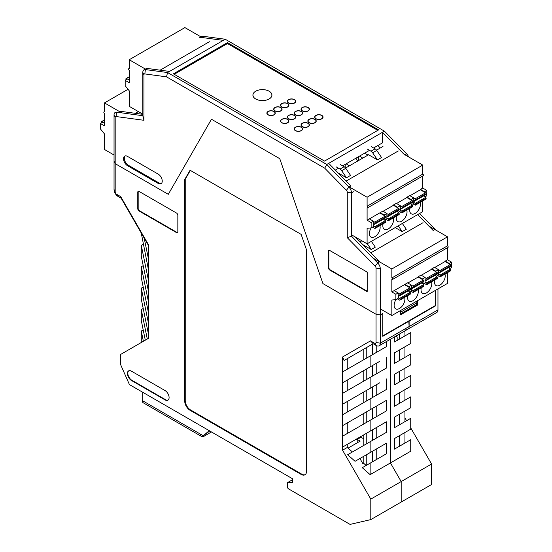 <?xml version="1.0" encoding="UTF-8"?>
<svg xmlns="http://www.w3.org/2000/svg" width="552" height="552" viewBox="0 0 552 552"><rect width="100%" height="100%" fill="white"/><g stroke="black" fill="none" stroke-linecap="round" stroke-linejoin="round"><path stroke-width="0.83" d="M211.457 431.961L204.061 436.225A4.947 2.857 120 0 1 201.59 436.473A4.947 2.857 120 0 1 200.562 434.21L203.253 435.763L209.76 430.981M142.209 391.975L142.209 400.517A4.947 2.857 120 0 0 143.23 402.781L201.59 436.473M203.253 435.763L209.249 430.684M363.809 438.868L360.98 437.239L357.22 439.413L357.22 442.828M404.94 417.885L406.569 420.7M410.729 427.903L431.574 464.018L431.574 484.518L401.187 502.058L401.187 481.565L431.574 464.018M348.001 448.148L360.173 441.117L357.22 439.413M356.005 439.33L357.22 440.034M435.128 305.677L435.48 305.877L435.48 290.352L435.48 305.477L382.764 335.906L382.764 313.488L380.287 314.916L382.764 313.488L382.764 336.313L409.122 321.091L409.122 326.529L437.957 309.879L437.957 288.917M406.693 431.498L399.303 435.763L399.303 446.32M394.466 336.92L394.466 341.978L410.729 332.587L410.729 343.454L394.466 352.845L394.466 363.402L410.729 354.018L410.729 364.886L394.466 374.277L394.466 384.834L410.729 375.443L410.729 386.31L394.466 395.701L394.466 406.258L410.729 396.867L410.729 407.742L394.466 417.126L394.466 427.69L410.729 418.299L410.729 429.166L394.466 438.557L394.466 449.114L410.729 439.723L410.729 451.212L390.43 462.935L401.187 481.565L370.799 499.111L370.799 519.604L401.187 502.058L401.187 481.565L390.43 462.935L390.43 339.252L390.43 462.935L370.137 474.651L370.137 463.162L362.284 467.689L370.137 474.651M404.94 330.869L404.94 335.926M404.954 346.794L399.303 350.051L399.303 360.608M404.954 368.218L399.303 371.482L399.303 382.039M404.954 389.643L404.94 400.214M404.954 411.074L399.303 414.331L399.303 424.888M404.954 432.499L404.94 443.063M399.303 403.464L399.303 392.907L404.94 389.65M404.94 421.638L404.94 411.081M399.303 334.126L399.303 339.183M395.729 336.189L397.157 337.01L397.157 340.425M404.94 378.782L404.94 368.225M404.94 357.358L404.94 346.801M435.48 305.877L409.122 321.091L408.77 320.891L409.122 326.529L380.287 343.178A5.706 3.291 60 0 1 379.1 345.787A5.706 3.291 60 0 1 376.25 345.504L373.159 343.723L344.11 360.49L347.249 358.683L347.249 369.24M405.085 328.861A5.706 3.291 -120 0 0 407.942 329.137L436.777 312.494A5.706 3.291 -120 0 0 437.957 309.879M407.942 329.137A5.706 3.291 -120 0 0 409.122 326.529A5.706 3.291 -120 0 1 407.942 329.137L379.1 345.787M148.66 245.854L121.171 198.237L120.729 196.671L116.52 194.242A1.904 1.097 60 0 1 115.182 191.91L115.182 163.654L168.291 194.318L115.182 163.654L114.043 161.205L115.182 163.654L115.182 117.479A1.904 1.097 60 0 1 116.044 116.527L143.955 120.295L142.816 115.713L142.816 72.429A5.706 3.291 60 0 1 143.996 69.821A5.706 3.291 60 0 1 145.404 69.573L167.56 72.547L326.77 164.461L348.919 187.073A5.706 3.291 60 0 1 351.507 192.917L351.507 236.201L352.714 235.504M120.729 196.671L148.66 245.047L148.66 338.252L120.426 354.556L120.426 364.182L129.43 384.599L292.67 478.846L292.67 482.262L287.295 482.745L287.295 486.609A1.904 1.097 60 0 0 288.641 488.941L350.058 524.4L370.799 519.604M408.618 156.92A5.706 3.291 -120 0 0 406.596 153.773L384.44 131.169L225.23 39.247L167.56 72.547L166.504 76.838L324.714 168.181L346.408 190.309A1.904 1.097 60 0 1 347.27 192.262L347.27 237.677L375.181 266.14A1.904 1.097 60 0 1 376.043 268.093L376.043 314.26L380.287 314.916L376.043 314.26L322.927 283.597L376.043 314.26L376.043 342.523A1.904 1.097 60 0 1 374.698 343.296L370.489 340.867L342.557 356.992L342.557 450.197L370.799 499.111M322.927 283.597L279.767 158.686L211.457 119.246L168.291 194.318L211.457 119.246L279.767 158.686L322.927 283.597M190.074 410.295L301.144 474.423A7.604 4.388 -120 0 0 304.945 474.796A7.604 4.388 -120 0 0 306.526 471.318L306.526 249.904L301.144 234.379L190.074 170.251L184.699 179.566L184.699 400.98A7.604 4.388 -120 0 0 190.074 410.295L190.612 409.984L301.682 474.113A7.604 4.388 -120 0 0 305.208 474.63M176.495 232.592A1.904 1.097 -120 0 0 177.447 232.689A1.904 1.097 -120 0 0 177.841 231.819L177.841 215.356A1.904 1.097 -120 0 0 176.495 213.031L139.111 191.447A1.904 1.097 -120 0 0 138.166 191.351A1.904 1.097 -120 0 0 137.772 192.22L137.772 208.684A1.904 1.097 -120 0 0 139.111 211.009L176.495 232.592L176.895 232.357A1.904 1.097 -120 0 0 177.627 232.53M165.069 399.896A5.706 3.291 60 0 0 167.918 400.179A5.706 3.291 60 0 0 169.098 397.564A5.706 3.291 60 0 0 165.069 390.581L131.452 371.172A5.706 3.291 60 0 0 128.595 370.889A5.706 3.291 60 0 0 127.415 373.497A5.706 3.291 60 0 0 131.452 380.487L165.069 399.896L165.469 399.662L131.852 380.252A5.706 3.291 60 0 1 127.816 373.269A5.706 3.291 60 0 1 128.802 370.785M376.216 427.662L376.216 438.219M376.216 449.093L376.216 459.65M370.137 463.162L386.4 453.772L386.4 443.215L379.61 447.134M386.4 443.215L370.137 452.606L370.137 441.731L386.4 432.347L386.4 421.783L379.61 425.702M366.776 379.39L366.776 368.833L363.809 370.551L363.809 381.108M347.249 412.096L347.249 401.539L342.557 404.243L379.61 382.853M342.557 393.369L370.137 377.451L370.137 388.318M366.776 465.101L366.776 454.544L372.414 451.288L372.414 461.845M375.181 266.14L377.692 262.904A5.706 3.291 60 0 1 380.287 268.748L380.287 343.178L376.043 342.523M352.431 451.957L347.249 447.493L347.249 444.388L342.557 447.092L370.137 431.174L370.137 420.307L386.4 410.916L386.4 400.359L379.61 404.278M347.249 433.52L347.249 422.963L342.557 425.668L370.137 409.75L370.137 398.882L386.4 389.491L386.4 378.934M376.216 416.794L376.216 406.237M376.216 395.37L376.216 384.813M366.776 422.245L366.776 411.688L363.809 413.4L363.809 423.957M366.776 411.688L372.414 408.432L372.414 418.989M292.67 479.64L287.295 482.745M379.61 361.422L342.557 382.812L347.249 380.107L347.249 390.664M366.776 454.544L363.809 456.256L363.809 463.397L366.142 465.467M121.171 198.237L118.073 196.45A5.706 3.291 60 0 1 114.043 189.46L114.043 115.03A5.706 3.291 60 0 1 115.223 112.422A5.706 3.291 60 0 1 116.631 112.18L142.816 115.713M143.375 341.302L141.271 331.027L143.203 329.917M141.271 331.027L141.271 342.516M141.271 233.054L148.66 270.866M148.66 292.291L141.271 256.19L141.271 245.323L143.203 244.205M143.203 265.629L141.271 266.747L148.66 302.855M143.203 308.485L141.271 309.603L147.294 339.038M148.66 335.147L141.271 299.046L141.271 288.172L148.66 324.279M148.66 281.423L141.271 245.323M141.271 309.603L141.271 320.47L145.307 340.191M143.203 287.061L141.271 288.172M141.271 266.747L141.271 277.615L148.66 313.722M148.66 259.999L144.175 238.091M363.809 463.397L363.002 463.866L359.904 458.505L355.074 461.299L370.137 452.606M342.557 356.992L344.11 360.49M363.809 359.676L363.809 349.119L372.414 344.151L372.414 354.708M366.776 368.833L372.414 365.576L372.414 376.14M363.809 402.532L363.809 391.975L366.776 390.257L372.414 387.007L372.414 397.564M366.776 443.67L366.776 433.113L372.414 429.863L372.414 440.42M376.216 345.483L376.216 352.514M376.216 363.382L376.216 373.939M366.776 347.408L366.776 357.965M366.776 433.113L363.809 434.831L363.809 445.388M342.557 371.944L370.137 356.026L370.137 366.894M370.137 377.451L386.4 368.06L386.4 357.503M370.137 356.026L386.4 346.635L386.4 341.578M342.557 450.197L347.249 447.493M370.137 409.75L386.4 400.359M370.137 431.174L386.4 421.783M370.137 441.731L347.65 454.717L355.074 461.299M370.137 398.882L342.557 414.8M366.776 400.821L366.776 390.257M370.137 420.307L342.557 436.225M138.386 191.275A1.904 1.097 -120 0 0 138.172 191.992L138.172 208.449A1.904 1.097 -120 0 0 139.518 210.774L176.895 232.357M168.112 400.048A5.706 3.291 60 0 1 165.469 399.662M184.699 179.566L185.237 179.255L185.237 400.669A7.604 4.388 -120 0 0 190.612 409.984M190.343 170.409L185.237 179.255M370.489 340.867L373.159 343.723M400.648 313.874L416.38 304.794L417.057 302.696L416.318 301.413M400.648 312.853L400.918 312.011L417.057 302.696M400.918 312.011L400.648 311.542M380.321 147.984L377.851 145.528M349.306 165.89L346.138 163.834M355.916 158.196L357.675 161.06M362.754 158.127L359.587 156.071M358.793 160.411L357.62 160.956M358.641 160.363L358.641 156.616M345.193 167.615L345.193 164.379M287.399 101.637A4.181 2.415 180 0 1 287.599 101.14A4.181 2.415 0 0 0 287.399 101.637M295.486 101.14A4.181 2.415 180 0 1 295.693 101.637A4.181 2.415 0 0 0 295.486 101.14M280.568 105.584A4.181 2.415 180 0 1 280.775 105.087A4.181 2.415 0 0 0 280.568 105.584M288.655 105.087A4.181 2.415 180 0 1 288.862 105.584A4.181 2.415 0 0 0 288.655 105.087M273.737 109.524A4.181 2.415 180 0 1 273.944 109.027A4.181 2.415 0 0 0 273.737 109.524M281.824 109.027A4.181 2.415 180 0 1 282.031 109.524A4.181 2.415 0 0 0 281.824 109.027M280.568 121.357A4.181 2.415 180 0 1 280.775 120.86A4.181 2.415 0 0 0 280.568 121.357M288.655 120.86A4.181 2.415 180 0 1 288.862 121.357A4.181 2.415 0 0 0 288.655 120.86M314.716 117.41A4.181 2.415 180 0 1 314.923 116.914A4.181 2.415 0 0 0 314.716 117.41M322.81 116.914A4.181 2.415 180 0 1 323.017 117.41A4.181 2.415 0 0 0 322.81 116.914M301.054 125.304A4.181 2.415 180 0 1 301.261 124.8A4.181 2.415 0 0 0 301.054 125.304M309.148 124.8A4.181 2.415 180 0 1 309.355 125.304A4.181 2.415 0 0 0 309.148 124.8M294.223 129.244A4.181 2.415 180 0 1 294.43 128.747A4.181 2.415 0 0 0 294.223 129.244M302.317 128.747A4.181 2.415 180 0 1 302.524 129.244A4.181 2.415 0 0 0 302.317 128.747M307.885 121.357A4.181 2.415 180 0 1 308.092 120.86A4.181 2.415 0 0 0 307.885 121.357M315.979 120.86A4.181 2.415 180 0 1 316.186 121.357A4.181 2.415 0 0 0 315.979 120.86M287.399 117.41A4.181 2.415 180 0 1 287.599 116.914A4.181 2.415 0 0 0 287.399 117.41M295.486 116.914A4.181 2.415 180 0 1 295.693 117.41A4.181 2.415 0 0 0 295.486 116.914M266.906 113.47A4.181 2.415 180 0 1 267.113 112.974A4.181 2.415 0 0 0 266.906 113.47M274.993 112.974A4.181 2.415 180 0 1 275.2 113.47A4.181 2.415 0 0 0 274.993 112.974M294.223 113.47A4.181 2.415 180 0 1 294.43 112.974A4.181 2.415 0 0 0 294.223 113.47M302.317 112.974A4.181 2.415 180 0 1 302.524 113.47A4.181 2.415 0 0 0 302.317 112.974M301.054 109.524A4.181 2.415 180 0 1 301.261 109.027A4.181 2.415 0 0 0 301.054 109.524M309.148 109.027A4.181 2.415 180 0 1 309.355 109.524A4.181 2.415 0 0 0 309.148 109.027M384.44 131.169L382.495 132.287L382.495 142.844L373.607 147.977M369.523 150.337L342.626 165.862M338.542 168.222L335.319 170.085M406.596 153.773L404.651 154.898L382.495 132.287L328.709 163.344L350.865 185.948L348.919 187.073L346.408 190.309M417.643 214.631L433.423 230.729M435.769 230.046A5.706 3.291 -120 0 0 435.369 229.604L419.582 213.507M225.23 39.247L203.081 36.28A5.706 3.291 -120 0 0 201.673 36.522L201.011 36.901M367.708 290.414L367.708 273.958A1.904 1.097 -120 0 0 366.362 271.625L329.785 250.511A1.904 1.097 -120 0 0 328.833 250.415A1.904 1.097 -120 0 0 328.44 251.284L328.44 267.741A1.904 1.097 -120 0 0 329.785 270.073L366.362 291.187A1.904 1.097 -120 0 0 367.315 291.283A1.904 1.097 -120 0 0 367.708 290.414M145.942 68.696A5.706 3.291 60 0 1 147.35 68.455L145.404 69.573L144.817 73.927L166.504 76.838M324.714 168.181L326.77 164.461L328.709 163.344M142.816 114.326L118.618 111.062M125.131 155.954A5.706 3.291 -120 0 0 124.324 158.279A5.706 3.291 -120 0 0 128.354 165.269L159.017 182.967A5.706 3.291 -120 0 0 161.432 183.436M127.546 165.731L158.21 183.436A5.706 3.291 -120 0 0 161.06 183.719A5.706 3.291 -120 0 0 162.24 181.104A5.706 3.291 -120 0 0 158.21 174.121L127.546 156.416A5.706 3.291 -120 0 0 124.697 156.133A5.706 3.291 -120 0 0 123.517 158.748A5.706 3.291 -120 0 0 127.546 165.731L128.354 165.269M143.955 120.295L143.955 74.879A1.904 1.097 60 0 1 144.817 73.927M355.384 237.043L379.638 261.779M227.458 42.621L173.404 73.83L324.541 161.087L378.596 129.879L227.458 42.621L227.458 43.553L377.789 130.348M169.505 71.422L147.35 68.455M366.362 291.187L366.763 290.959L330.193 269.838A1.904 1.097 -120 0 1 328.847 267.513L328.847 251.05L328.44 251.284M416.512 304.4L417.595 305.021L400.648 314.806L400.648 310.459M347.27 237.677L351.507 236.201L377.692 262.904L379.521 261.848M329.061 250.339A1.904 1.097 -120 0 0 328.847 251.05M366.763 290.959A1.904 1.097 -120 0 0 367.494 291.132M417.595 300.674L417.595 305.021M223.291 40.372L201.135 37.398A5.706 3.291 60 0 0 199.727 37.639M360.063 241.817L361.857 240.782M309.237 122.661A3.954 2.284 180 0 1 308.078 121.047A3.954 2.284 180 0 1 312.039 118.763A3.954 2.284 180 0 1 315.992 121.047A3.954 2.284 180 0 1 313.55 123.158A3.954 2.284 180 0 1 309.237 122.661M295.575 130.548A3.954 2.284 180 0 1 294.423 128.933A3.954 2.284 180 0 1 298.377 126.65A3.954 2.284 180 0 1 302.33 128.933A3.954 2.284 180 0 1 299.888 131.045A3.954 2.284 180 0 1 295.575 130.548M302.406 126.608A3.954 2.284 180 0 1 301.254 124.993A3.954 2.284 180 0 1 305.208 122.71A3.954 2.284 180 0 1 309.161 124.993A3.954 2.284 180 0 1 306.719 127.098A3.954 2.284 180 0 1 302.406 126.608M316.068 118.721A3.954 2.284 180 0 1 314.909 117.1A3.954 2.284 180 0 1 318.87 114.823A3.954 2.284 180 0 1 322.823 117.1A3.954 2.284 180 0 1 320.381 119.211A3.954 2.284 180 0 1 316.068 118.721M295.575 114.775A3.954 2.284 180 0 1 294.423 113.16A3.954 2.284 180 0 1 298.377 110.876A3.954 2.284 180 0 1 302.33 113.16A3.954 2.284 180 0 1 299.888 115.271A3.954 2.284 180 0 1 295.575 114.775M281.913 122.661A3.954 2.284 180 0 1 280.761 121.047A3.954 2.284 180 0 1 284.715 118.763A3.954 2.284 180 0 1 288.668 121.047A3.954 2.284 180 0 1 286.226 123.158A3.954 2.284 180 0 1 281.913 122.661M288.744 118.721A3.954 2.284 180 0 1 287.592 117.1A3.954 2.284 180 0 1 291.546 114.823A3.954 2.284 180 0 1 295.499 117.1A3.954 2.284 180 0 1 293.057 119.211A3.954 2.284 180 0 1 288.744 118.721M302.406 110.828A3.954 2.284 180 0 1 301.254 109.213A3.954 2.284 180 0 1 305.208 106.929A3.954 2.284 180 0 1 309.161 109.213A3.954 2.284 180 0 1 306.719 111.325A3.954 2.284 180 0 1 302.406 110.828M257.95 99.919A9.467 5.465 180 0 1 252.947 95.103A9.467 5.465 180 0 1 262.421 89.631A9.467 5.465 180 0 1 271.888 95.103A9.467 5.465 180 0 1 257.95 99.919M281.913 106.888A3.954 2.284 180 0 1 280.761 105.273A3.954 2.284 180 0 1 284.715 102.989A3.954 2.284 180 0 1 288.668 105.273A3.954 2.284 180 0 1 286.226 107.385A3.954 2.284 180 0 1 281.913 106.888M268.258 114.775A3.954 2.284 180 0 1 267.099 113.16A3.954 2.284 180 0 1 271.053 110.876A3.954 2.284 180 0 1 275.006 113.16A3.954 2.284 180 0 1 272.564 115.271A3.954 2.284 180 0 1 268.258 114.775M275.082 110.828A3.954 2.284 180 0 1 273.93 109.213A3.954 2.284 180 0 1 277.884 106.929A3.954 2.284 180 0 1 281.837 109.213A3.954 2.284 180 0 1 279.395 111.325A3.954 2.284 180 0 1 275.082 110.828M288.744 102.941A3.954 2.284 180 0 1 287.592 101.326A3.954 2.284 180 0 1 291.546 99.043A3.954 2.284 180 0 1 295.499 101.326A3.954 2.284 180 0 1 293.057 103.438A3.954 2.284 180 0 1 288.744 102.941M174.211 74.299L227.458 43.553M308.161 110.924A4.181 2.415 0 0 0 309.389 109.213A4.181 2.415 0 0 0 305.208 106.798A4.181 2.415 0 0 0 301.019 109.213A4.181 2.415 0 0 0 303.607 111.449A4.181 2.415 0 0 0 308.161 110.924M301.337 114.864A4.181 2.415 0 0 0 302.558 113.16A4.181 2.415 0 0 0 298.377 110.745A4.181 2.415 0 0 0 294.188 113.16A4.181 2.415 0 0 0 296.776 115.389A4.181 2.415 0 0 0 301.337 114.864M294.506 118.811A4.181 2.415 0 0 0 295.727 117.1A4.181 2.415 0 0 0 291.546 114.685A4.181 2.415 0 0 0 287.357 117.1A4.181 2.415 0 0 0 289.945 119.335A4.181 2.415 0 0 0 294.506 118.811M314.992 122.758A4.181 2.415 0 0 0 316.22 121.047A4.181 2.415 0 0 0 312.039 118.632A4.181 2.415 0 0 0 307.85 121.047A4.181 2.415 0 0 0 310.438 123.275A4.181 2.415 0 0 0 314.992 122.758M301.337 130.645A4.181 2.415 0 0 0 302.558 128.933A4.181 2.415 0 0 0 298.377 126.518A4.181 2.415 0 0 0 294.188 128.933A4.181 2.415 0 0 0 296.776 131.169A4.181 2.415 0 0 0 301.337 130.645M274.013 114.864A4.181 2.415 0 0 0 275.234 113.16A4.181 2.415 0 0 0 271.053 110.745A4.181 2.415 0 0 0 266.871 113.16A4.181 2.415 0 0 0 269.452 115.389A4.181 2.415 0 0 0 274.013 114.864M280.844 110.924A4.181 2.415 0 0 0 282.065 109.213A4.181 2.415 0 0 0 277.884 106.798A4.181 2.415 0 0 0 273.702 109.213A4.181 2.415 0 0 0 276.283 111.449A4.181 2.415 0 0 0 280.844 110.924M308.161 126.698A4.181 2.415 0 0 0 309.389 124.993A4.181 2.415 0 0 0 305.208 122.578A4.181 2.415 0 0 0 301.019 124.993A4.181 2.415 0 0 0 303.607 127.222A4.181 2.415 0 0 0 308.161 126.698M321.823 118.811A4.181 2.415 0 0 0 323.051 117.1A4.181 2.415 0 0 0 318.87 114.685A4.181 2.415 0 0 0 314.681 117.1A4.181 2.415 0 0 0 317.269 119.335A4.181 2.415 0 0 0 321.823 118.811M287.675 122.758A4.181 2.415 0 0 0 288.896 121.047A4.181 2.415 0 0 0 284.715 118.632A4.181 2.415 0 0 0 280.526 121.047A4.181 2.415 0 0 0 283.114 123.275A4.181 2.415 0 0 0 287.675 122.758M287.675 106.978A4.181 2.415 0 0 0 288.896 105.273A4.181 2.415 0 0 0 284.715 102.858A4.181 2.415 0 0 0 280.526 105.273A4.181 2.415 0 0 0 283.114 107.502A4.181 2.415 0 0 0 287.675 106.978M294.506 103.038A4.181 2.415 0 0 0 295.727 101.326A4.181 2.415 0 0 0 291.546 98.911A4.181 2.415 0 0 0 287.357 101.326A4.181 2.415 0 0 0 289.945 103.562A4.181 2.415 0 0 0 294.506 103.038M269.141 98.98A9.508 5.492 0 0 0 271.929 95.103A9.508 5.492 0 0 0 262.421 89.61A9.508 5.492 0 0 0 252.913 95.103A9.508 5.492 0 0 0 258.778 100.174A9.508 5.492 0 0 0 269.141 98.98M379.879 225.651A7.604 4.388 -60 0 1 379.065 231.778A7.604 4.388 -60 0 1 370.965 237.118A7.604 4.388 -60 0 1 370.461 229.294A7.604 4.388 -60 0 1 371.254 227.852M393.321 217.888A7.604 4.388 -60 0 1 392.513 224.015A7.604 4.388 -60 0 1 384.406 229.356A7.604 4.388 -60 0 1 383.102 223.788M406.769 210.126A7.604 4.388 -60 0 1 405.962 216.246A7.604 4.388 -60 0 1 397.854 221.593A7.604 4.388 -60 0 1 396.55 216.025M420.217 202.356A7.604 4.388 -60 0 1 419.41 208.483A7.604 4.388 -60 0 1 411.302 213.831A7.604 4.388 -60 0 1 409.991 208.263M351.507 234.807L367.101 243.811L422.77 211.671L422.77 200.887M367.101 243.811L367.101 228.28L371.137 227.921L371.137 222.539L367.101 220.207L367.101 207.787A0.952 0.552 60 0 0 367.577 207.835L423.246 175.695A0.952 0.552 -120 0 0 423.391 174.929A0.952 0.552 -120 0 0 422.77 174.094L422.77 165.089L404.885 154.76M349.216 186.9L367.101 197.23L367.101 206.234A0.952 0.552 60 0 1 367.722 207.069A0.952 0.552 60 0 1 367.577 207.835M425.005 196.816L426.806 195.781L426.806 190.399L422.77 188.066L422.77 175.971M407.038 197.644L407.038 197.147L409.722 195.601L413.772 197.92L413.772 203.308L411.557 204.585M393.597 205.406L393.597 204.909L396.274 203.364L400.324 205.682L400.324 211.071L398.116 212.347A7.604 4.388 -60 0 1 398.151 212.327M383.102 211.285L393.438 205.316L398.668 208.332A0.759 0.442 -120 0 1 399.206 209.263L399.206 209.746A0.759 0.442 -120 0 1 398.786 210.112M367.101 220.207L380.149 212.679L384.164 215.011L386.876 213.452L386.876 218.833L384.668 220.11A7.604 4.388 -60 0 1 384.703 220.089M396.543 203.522L406.886 197.554L412.109 200.569A0.759 0.442 -120 0 1 412.648 201.501L412.648 201.984A0.759 0.442 -120 0 1 412.227 202.342M409.991 195.753L420.327 189.784L425.557 192.807A0.759 0.442 -120 0 1 426.096 193.738L426.096 194.221A0.759 0.442 -120 0 1 425.675 194.58M380.149 212.679L382.826 211.126L386.876 213.452M420.486 189.881L420.486 189.384L422.77 188.066M345.559 168.049L368.577 154.76L377.458 159.887L381.542 157.527L376.74 150.441A3.802 2.194 -120 0 0 375.084 148.833L371.372 146.687M338.135 172.962L346.477 177.772L350.561 175.412L345.759 168.325A3.802 2.194 -120 0 0 344.103 166.718L340.391 164.572M382.971 146.459L376.54 150.165M398.296 150.958L346.104 181.09M367.101 197.23L422.77 165.089M367.101 206.234L422.77 174.094M371.137 222.539L373.428 221.214L369.385 218.889M371.137 227.921L373.428 226.596L373.428 221.214M420.486 189.384L424.509 191.723L426.806 190.399M424.509 191.723L424.509 192.2M424.509 195.394L424.509 196.402M407.038 197.147L411.061 199.486L413.772 197.92M411.061 204.164L411.061 203.157M411.061 199.962L411.061 199.486M393.597 204.909L397.612 207.248L400.324 205.682M397.612 211.927L397.612 210.919M397.612 207.724L397.612 207.248M386.876 217.778L388.297 218.958A0.759 0.442 60 0 1 388.718 219.806L388.718 220.289A0.759 0.442 60 0 1 388.56 220.634L399.048 214.583A0.759 0.442 -120 0 0 399.206 214.231L399.206 213.755A0.759 0.442 -120 0 0 398.786 212.899L396.902 211.333M386.876 213.638L388.18 214.39L398.668 208.332M386 219.344L388.18 220.6A0.759 0.442 60 0 0 388.56 220.634M386.876 215.708L388.297 216.163A0.759 0.442 60 0 0 388.56 216.149L399.048 210.091M388.18 214.39A0.759 0.442 -120 0 1 388.718 215.321L388.718 215.804A0.759 0.442 60 0 1 388.56 216.149M400.324 210.015L401.739 211.195A0.759 0.442 60 0 1 402.16 212.044L402.16 212.527A0.759 0.442 60 0 1 402.008 212.872L412.496 206.821A0.759 0.442 -120 0 0 412.648 206.469L412.648 205.993A0.759 0.442 -120 0 0 412.227 205.137L410.343 203.571M400.324 205.875L401.621 206.627L412.109 200.569M399.448 211.575L401.621 212.837A0.759 0.442 60 0 0 402.008 212.872M400.324 207.945L401.739 208.401A0.759 0.442 60 0 0 402.008 208.387L412.496 202.329M401.621 206.627A0.759 0.442 -120 0 1 402.16 207.559L402.16 208.035A0.759 0.442 60 0 1 402.008 208.387M412.889 203.812L415.069 205.075A0.759 0.442 -120 0 0 415.608 204.764L415.608 204.281A0.759 0.442 60 0 0 415.187 203.433L413.772 202.253M415.449 205.109L425.937 199.058A0.759 0.442 -120 0 0 426.096 198.706L426.096 198.223A0.759 0.442 -120 0 0 425.675 197.374L423.791 195.808M413.772 198.113L415.069 198.865L425.557 192.807M413.772 200.183L415.187 200.638A0.759 0.442 60 0 0 415.449 200.624L425.937 194.566M415.069 198.865A0.759 0.442 -120 0 1 415.608 199.796L415.608 200.272A0.759 0.442 60 0 1 415.449 200.624M364.451 153.263L368.012 155.091M377.458 159.887L372.648 152.8A3.802 2.194 60 0 0 370.999 151.193L367.28 149.047M346.477 177.772L341.667 170.685A3.802 2.194 60 0 0 340.018 169.078L336.299 166.932M384.164 215.011L384.164 215.487M384.164 218.682L384.164 219.696M385.337 217.874A0.759 0.442 -120 0 0 385.758 217.509L385.758 217.026A0.759 0.442 -120 0 0 385.22 216.094L379.721 212.92M373.428 225.54L374.849 226.72A0.759 0.442 60 0 1 375.27 227.569L375.27 228.052A0.759 0.442 60 0 1 375.112 228.397L385.6 222.346A0.759 0.442 -120 0 0 385.758 221.994L385.758 221.518A0.759 0.442 -120 0 0 385.337 220.669L383.454 219.096M373.428 221.4L374.732 222.152L385.22 216.094M372.552 227.107L374.732 228.362A0.759 0.442 60 0 0 375.112 228.397M373.428 223.47L374.849 223.926A0.759 0.442 60 0 0 375.112 223.912L385.6 217.854M374.732 222.152A0.759 0.442 -120 0 1 375.27 223.084L375.27 223.567A0.759 0.442 60 0 1 375.112 223.912M404.616 297.383A7.604 4.388 -60 0 1 403.809 303.51A7.604 4.388 -60 0 1 395.701 308.858A7.604 4.388 -60 0 1 395.204 301.026A7.604 4.388 -60 0 1 395.998 299.584M418.064 289.621A7.604 4.388 -60 0 1 417.257 295.748A7.604 4.388 -60 0 1 409.149 301.095A7.604 4.388 -60 0 1 407.845 295.52M431.512 281.858A7.604 4.388 -60 0 1 430.705 287.985A7.604 4.388 -60 0 1 422.597 293.326A7.604 4.388 -60 0 1 421.286 287.758M444.96 274.096A7.604 4.388 -60 0 1 444.153 280.223A7.604 4.388 -60 0 1 436.046 285.563A7.604 4.388 -60 0 1 434.734 279.995M380.287 308.872L391.844 315.544L447.513 283.404L447.513 272.619M391.844 315.544L391.844 300.019L395.874 299.653L395.874 294.271L391.844 291.939L391.844 279.519A0.952 0.552 60 0 0 392.32 279.567L447.989 247.427A0.952 0.552 -120 0 0 448.134 246.668A0.952 0.552 -120 0 0 447.513 245.826L447.513 236.822L428.821 226.03M372.931 258.046L391.844 268.962L391.844 277.966A0.952 0.552 60 0 1 392.465 278.808A0.952 0.552 60 0 1 392.32 279.567M449.749 268.555L451.543 267.513L451.543 262.131L447.513 259.799L447.513 247.703M431.781 269.376L431.781 268.886L434.465 267.334L438.509 269.659L438.509 275.041L436.301 276.317M418.333 277.138L418.333 276.649L421.017 275.096L425.068 277.421L425.068 282.803L422.853 284.08M407.838 283.017L418.181 277.049L423.405 280.064A0.759 0.442 -120 0 1 423.943 280.996L423.943 281.479A0.759 0.442 -120 0 1 423.522 281.844M421.286 275.255L431.623 269.286L436.853 272.302A0.759 0.442 -120 0 1 437.391 273.233L437.391 273.716A0.759 0.442 -120 0 1 436.97 274.082M434.734 267.492L445.071 261.524L450.301 264.539A0.759 0.442 -120 0 1 450.839 265.471L450.839 265.954A0.759 0.442 -120 0 1 450.418 266.319M391.844 291.939L407.569 282.859L411.619 285.184L411.619 290.566L409.411 291.842M445.229 261.613L445.229 261.117L447.513 259.799M395.204 227.583L402.194 231.619L406.286 229.259L402.353 223.457M362.892 244.702L371.213 249.511L375.305 247.144L371.372 241.341M423.039 222.691L370.854 252.823M391.844 268.962L447.513 236.822M391.844 277.966L447.513 245.826M395.874 294.271L398.171 292.946L394.121 290.628M395.874 299.653L398.171 298.328L398.171 292.946M445.229 261.117L449.252 263.456L451.543 262.131M449.252 263.456L449.252 263.932M449.252 267.127L449.252 268.134M431.781 268.886L435.804 271.218L438.509 269.659M435.804 275.903L435.804 274.889M435.804 271.694L435.804 271.218M418.333 276.649L422.356 278.981L425.068 277.421M422.356 283.666L422.356 282.652M422.356 279.457L422.356 278.981M411.619 289.51L413.034 290.69A0.759 0.442 60 0 1 413.455 291.539L413.455 292.022A0.759 0.442 60 0 1 413.303 292.374L423.791 286.315A0.759 0.442 -120 0 0 423.943 285.97L423.943 285.487A0.759 0.442 -120 0 0 423.522 284.639L421.638 283.066M411.619 285.37L412.917 286.122L423.405 280.064M410.736 291.077L412.917 292.332A0.759 0.442 60 0 0 413.303 292.374M411.619 287.44L413.034 287.896A0.759 0.442 60 0 0 413.303 287.882L423.791 281.83M412.917 286.122A0.759 0.442 -120 0 1 413.455 287.054L413.455 287.537A0.759 0.442 60 0 1 413.303 287.882M425.068 281.748L426.482 282.928A0.759 0.442 60 0 1 426.903 283.776L426.903 284.259A0.759 0.442 60 0 1 426.744 284.604L437.232 278.553A0.759 0.442 -120 0 0 437.391 278.201L437.391 277.725A0.759 0.442 -120 0 0 436.97 276.876L435.086 275.303M425.068 277.608L426.365 278.36L436.853 272.302M424.184 283.314L426.365 284.57A0.759 0.442 60 0 0 426.744 284.604M425.068 279.678L426.482 280.133A0.759 0.442 60 0 0 426.744 280.119L437.232 274.061M426.365 278.36A0.759 0.442 -120 0 1 426.903 279.291L426.903 279.774A0.759 0.442 60 0 1 426.744 280.119M437.632 275.551L439.813 276.807A0.759 0.442 -120 0 0 440.351 276.497L440.351 276.014A0.759 0.442 60 0 0 439.93 275.165L438.509 273.985M440.192 276.842L450.68 270.79A0.759 0.442 -120 0 0 450.839 270.439L450.839 269.962A0.759 0.442 -120 0 0 450.418 269.107L448.534 267.541M438.509 269.845L439.813 270.597L450.301 264.539M438.509 271.915L439.93 272.371A0.759 0.442 60 0 0 440.192 272.357L450.68 266.299M439.813 270.597A0.759 0.442 -120 0 1 440.351 271.529L440.351 272.005A0.759 0.442 60 0 1 440.192 272.357M411.619 285.184L408.908 286.743L404.892 284.411M402.194 231.619L398.261 225.816M371.213 249.511L367.28 243.701M408.908 286.743L408.908 287.226M408.908 290.421L408.908 291.428M410.081 289.607A0.759 0.442 -120 0 0 410.502 289.241L410.502 288.765A0.759 0.442 -120 0 0 409.963 287.833L404.464 284.653M398.171 297.273L399.586 298.453A0.759 0.442 60 0 1 400.014 299.308L400.014 299.784A0.759 0.442 60 0 1 399.855 300.136L410.343 294.078A0.759 0.442 -120 0 0 410.502 293.733L410.502 293.25A0.759 0.442 -120 0 0 410.081 292.401L408.197 290.828M398.171 293.133L399.476 293.885L409.963 287.833M397.295 298.839L399.476 300.095A0.759 0.442 60 0 0 399.855 300.136M398.171 295.203L399.586 295.658A0.759 0.442 60 0 0 399.855 295.644L410.343 289.593M399.476 293.885A0.759 0.442 -120 0 1 400.014 294.816L400.014 295.299A0.759 0.442 60 0 1 399.855 295.644M129.23 80.074L127.491 79.067L125.194 80.392L125.194 85.774L129.23 90.797L129.23 106.322L142.816 114.167M125.194 80.392L129.23 82.717L129.23 70.297A0.952 0.552 60 0 1 128.609 69.462A0.952 0.552 60 0 1 128.754 68.696A0.952 0.552 60 0 1 129.23 68.745L129.23 59.74L184.899 27.6L201.508 37.184M129.23 59.74L145.838 69.324M160.121 70.166L209.374 41.731M126.049 79.902A0.759 0.442 60 0 1 125.904 79.391L125.904 78.915A0.759 0.442 60 0 1 126.442 78.605L127.367 79.136M104.487 123.241L102.748 122.233L100.457 123.558L100.457 128.94L104.487 133.957L104.487 149.488L114.043 155.002M135.385 113.326L138.373 111.601M128.036 89.307L104.487 102.907L121.744 112.87M100.457 123.558L104.487 125.884L104.487 113.464A0.952 0.552 60 0 1 103.866 112.629A0.952 0.552 60 0 1 104.011 111.863A0.952 0.552 60 0 1 104.487 111.911L104.487 102.907M101.306 123.061A0.759 0.442 60 0 1 101.161 122.558L101.161 122.075A0.759 0.442 60 0 1 101.699 121.764L102.624 122.302M142.209 400.517L200.562 434.21M118.073 196.45L116.52 194.242M138.172 208.449L137.772 208.684M138.172 191.992L137.772 192.22M139.111 211.009L139.518 210.774M131.452 380.487L131.852 380.252M301.144 474.423L301.682 474.113M185.237 400.669L184.699 400.98M374.698 343.296L376.25 345.504M115.182 191.91L114.043 189.46M353.452 191.792L351.507 192.917L347.27 192.262M116.631 112.18L116.044 116.527M158.21 183.436L159.017 182.967M143.955 74.879L142.816 72.429M376.043 268.093L380.287 268.748M328.847 267.513L328.44 267.741M329.785 270.073L330.193 269.838M115.182 117.479L114.043 115.03M203.081 36.28L201.135 37.398M388.718 215.321L399.206 209.263M399.206 214.231L388.718 220.289M402.16 207.559L412.648 201.501M412.648 206.469L402.16 212.527M426.096 198.706L415.608 204.764M415.608 199.796L426.096 193.738M370.999 151.193L375.084 148.833M376.74 150.441L372.648 152.8M340.018 169.078L344.103 166.718M345.759 168.325L341.667 170.685M388.718 215.804L399.206 209.746M399.206 213.755L388.718 219.806M402.16 208.035L412.648 201.984M412.648 205.993L402.16 212.044M426.096 198.223L415.608 204.281M415.608 200.272L426.096 194.221M398.786 212.899L388.297 218.958M412.227 205.137L401.739 211.195M425.675 197.374L415.187 203.433M375.27 223.084L385.758 217.026M388.449 216.184L386.876 217.088M401.89 208.421L400.324 209.325M415.339 200.659L413.772 201.563M385.758 221.994L375.27 228.052M375.27 223.567L385.758 217.509M385.758 221.518L375.27 227.569M385.337 220.669L374.849 226.72M375.001 223.946L373.428 224.85M413.455 287.054L423.943 280.996M423.943 285.97L413.455 292.022M426.903 279.291L437.391 273.233M437.391 278.201L426.903 284.259M450.839 270.439L440.351 276.497M440.351 271.529L450.839 265.471M413.455 287.537L423.943 281.479M423.943 285.487L413.455 291.539M426.903 279.774L437.391 273.716M437.391 277.725L426.903 283.776M450.839 269.962L440.351 276.014M440.351 272.005L450.839 265.954M423.522 284.639L413.034 290.69M436.97 276.876L426.482 282.928M450.418 269.107L439.93 275.165M400.014 294.816L410.502 288.765M413.186 287.916L411.619 288.82M426.634 280.154L425.068 281.058M440.082 272.391L438.509 273.295M410.502 293.733L400.014 299.784M400.014 295.299L410.502 289.241M410.502 293.25L400.014 299.308M410.081 292.401L399.586 298.453M399.745 295.679L398.171 296.59M129.23 76.99L126.442 78.605M104.487 120.157L101.699 121.764M145.342 69.041L143.996 69.821M315.992 121.833L315.992 121.047M308.078 121.833L308.078 121.047M302.33 129.72L302.33 128.933M294.423 129.72L294.423 128.933M309.161 125.78L309.161 124.993M301.254 125.78L301.254 124.993M322.823 117.893L322.823 117.1M314.909 117.893L314.909 117.1M302.33 113.947L302.33 113.16M294.423 113.947L294.423 113.16M288.668 121.833L288.668 121.047M280.761 121.833L280.761 121.047M295.499 117.893L295.499 117.1M287.592 117.893L287.592 117.1M309.161 110L309.161 109.213M301.254 110L301.254 109.213M271.888 95.593L271.888 95.103M252.947 95.593L252.947 95.103M288.668 106.06L288.668 105.273M280.761 106.06L280.761 105.273M275.006 113.947L275.006 113.16M267.099 113.947L267.099 113.16M281.837 110L281.837 109.213M273.93 110L273.93 109.213M295.499 102.113L295.499 101.326M287.592 102.113L287.592 101.326M129.23 68.427L128.754 68.696M129.23 76.735L126.063 78.563M104.487 111.587L104.011 111.863M104.487 119.901L101.32 121.73"/></g></svg>
